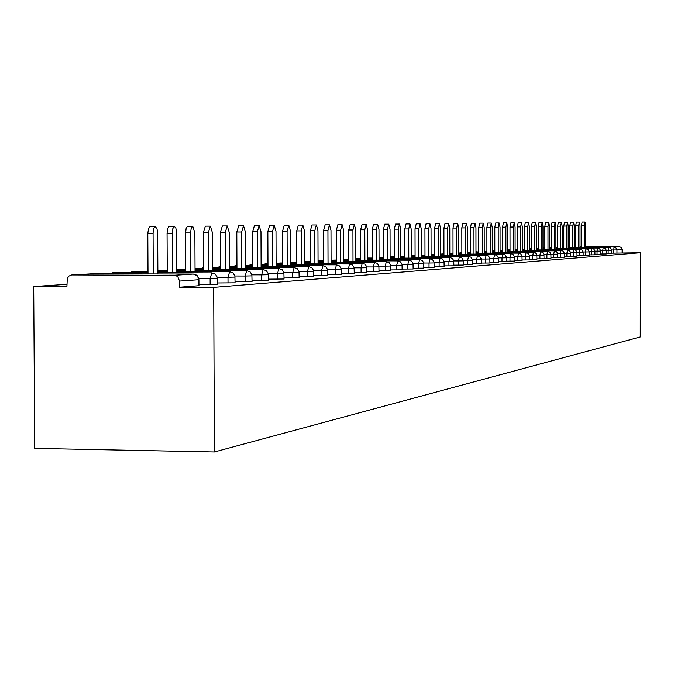 <?xml version="1.0" encoding="UTF-8"?>
<svg xmlns="http://www.w3.org/2000/svg" width="674" height="674" viewBox="0 0 674 674"><rect width="100%" height="100%" fill="white"/><g stroke="black" fill="none" stroke-linecap="round" stroke-linejoin="round"><path stroke-width="1.01" d="M66.886 284.318L33.7 286.526L34.719 448.37L214.391 451.959L640.249 336.958L640.3 252.742L213.7 287.368L214.391 451.959M72.177 274.941L174.06 275.312L193.295 274.065L93.357 273.72L71.461 274.992L68.959 276.079L67.299 278.345L66.903 286.677L33.7 286.526M198.94 285.65L198.67 279.718L179.545 281.075L179.57 287.208L213.7 287.368M198.695 285.717L179.57 287.208M179.545 281.075L177.928 277.006L176.428 275.885L174.06 275.312M585.714 246.945L619.238 246.633L585.714 246.608M581.435 246.6L580.028 246.6M575.689 246.6L574.206 246.591M569.8 246.591L568.249 246.591M640.3 252.742L611.689 253.154M611.647 253.525L606.246 253.567M606.204 253.946L600.669 253.997M600.627 254.376L594.965 254.427M594.923 254.823L589.127 254.873M589.084 255.278L583.153 255.328M583.103 255.741L577.028 255.8M576.978 256.221L570.752 256.272M570.701 256.71L564.323 256.769M564.264 257.207L557.727 257.266M557.668 257.721L550.961 257.78M550.902 258.252L544.028 258.311M543.96 258.791L536.9 258.85M536.841 259.347L529.596 259.406M529.528 259.911L522.089 259.979M522.021 260.501L514.372 260.56M514.304 261.099L506.444 261.167M506.376 261.714L498.297 261.782M498.221 262.346L489.914 262.422M489.838 263.003L481.287 263.071M481.202 263.669L472.407 263.745M472.322 264.36L463.265 264.444M463.181 265.076L453.846 265.152M453.754 265.809L444.141 265.893M444.04 266.567L434.132 266.651M434.031 267.342L423.803 267.426M423.693 268.142L413.137 268.235M413.027 268.977L402.125 269.069M402.016 269.827L390.752 269.929M390.634 270.712L378.99 270.813M378.864 271.63L366.825 271.732M366.69 272.574L354.238 272.684M354.094 273.56L341.196 273.661M341.052 274.571L327.682 274.68M327.53 275.624L313.671 275.733M313.511 276.711L299.13 276.829M298.961 277.84L284.032 277.966M283.855 279.011L268.345 279.146M268.151 280.232L252.034 280.367M251.832 281.505L235.058 281.639M234.838 282.819L217.373 282.962M217.146 284.192L198.94 284.344M622.144 252.716L622.144 249.582L616.971 249.944L616.971 253.121M619.238 246.633L621.293 247.501L622.144 249.582M157.876 273.947L157.665 232.774L157 228.756L155.382 226.734L153.925 228.2L153.074 232.833L153.259 273.93M153.065 233.617L147.8 233.617L148.474 228.713L149.872 226.767L155.382 226.734M147.8 233.617L148.002 273.914M176.841 272.759L176.639 232.446L175.821 228.006L174.456 226.523L172.864 228.461L172.232 232.505L172.409 272.743M172.224 233.263L167.059 233.263L167.708 228.469L169.048 226.557L174.456 226.523M167.059 233.263L167.253 272.726M195.047 271.614L194.87 232.85L192.756 226.321L191.231 228.225L190.624 232.185L190.793 271.605M190.616 232.926L185.552 232.926L186.167 228.225L187.456 226.363L192.756 226.321M185.552 232.926L185.729 271.588M212.529 270.518L212.369 232.53L210.339 226.127L208.283 232.606L208.443 270.51M208.283 232.606L203.304 232.606L205.376 226.135L210.339 226.127M203.304 232.606L203.472 270.493M229.345 269.465L229.194 232.227L227.239 225.942L225.268 232.294L225.419 269.457M225.268 232.294L220.381 232.294L222.369 225.95L227.239 225.942M220.381 232.294L220.533 269.44M245.53 268.454L245.387 231.923L243.508 225.765L241.604 231.999L241.747 268.446M241.604 231.999L236.801 231.999L238.714 225.773L243.508 225.765M236.801 231.999L236.945 268.429M261.108 267.477L260.973 231.645L259.161 225.596L257.333 231.704L257.468 267.468M257.333 231.704L252.615 231.713L254.452 225.605L259.161 225.596M252.615 231.713L252.75 267.46M276.121 266.542L275.995 231.367L274.251 225.436L272.481 231.435L272.608 266.533M272.481 231.435L267.848 231.435L269.625 225.436L274.251 225.436M267.848 231.435L267.974 266.516M290.595 265.64L290.486 231.106L288.801 225.276L287.09 231.165L287.208 265.632M287.09 231.165L282.532 231.165L284.243 225.276L288.801 225.276M282.532 231.165L282.65 265.615M304.564 264.764L304.454 230.845L302.837 225.116L301.185 230.904L301.295 264.756M301.185 230.904L296.703 230.912L298.355 225.124L302.837 225.116M296.703 230.912L296.813 264.747M318.052 263.922L317.951 230.601L316.384 224.973L314.792 230.66L314.893 263.913M314.792 230.66L310.377 230.66L311.978 224.973L316.384 224.973M310.377 230.66L310.487 263.905M331.086 263.113L330.985 230.365L329.468 224.83L327.935 230.415L328.027 263.104M327.935 230.415L323.587 230.424L325.138 224.83L329.468 224.83M323.587 230.424L323.688 263.096M343.673 262.321L343.588 230.129L342.122 224.695L340.64 230.188L340.724 262.321M340.64 230.188L336.36 230.188L337.851 224.695L342.122 224.695M336.36 230.188L336.452 262.304M355.855 261.563L355.771 229.91L354.356 224.56L352.923 229.96L352.999 261.563M352.923 229.96L348.711 229.96L350.151 224.56L354.356 224.56M348.711 229.96L348.795 261.546M367.642 260.83L367.566 229.691L366.193 224.425L364.803 229.741L364.878 260.821M364.803 229.741L360.657 229.75L362.056 224.434L366.193 224.425M360.657 229.75L360.733 260.813M379.058 260.122L378.982 229.489L377.659 224.299L376.311 229.531L376.378 260.113M376.311 229.531L372.225 229.539L373.581 224.307L377.659 224.299M372.225 229.539L372.301 260.105M390.111 259.431L390.044 229.286L388.763 224.181L387.457 229.328L387.525 259.423M387.457 229.328L383.43 229.337L384.736 224.189L388.763 224.181M383.43 229.337L383.498 259.414M400.828 258.765L400.769 229.084L399.522 224.063L398.25 229.135L398.317 258.757M398.25 229.135L394.282 229.135L395.562 224.071L399.522 224.063M394.282 229.135L394.349 258.749M411.216 258.117L411.157 228.899L409.952 223.953L408.722 228.941L408.781 258.117M408.722 228.941L404.813 228.941L406.051 223.953L409.952 223.953M404.813 228.941L404.872 258.108M421.301 257.493L421.242 228.713L420.071 223.835L418.883 228.756L418.933 257.485M418.883 228.756L415.024 228.756L416.22 223.844L420.071 223.835M415.024 228.756L415.083 257.476M431.082 256.887L431.031 228.537L429.894 223.734L428.74 228.579L428.79 256.878M428.74 228.579L424.932 228.579L426.094 223.734L429.894 223.734M424.932 228.579L424.991 256.87M440.585 256.288L440.535 228.36L439.431 223.625L438.311 228.402L438.353 256.288M438.311 228.402L434.553 228.402L435.682 223.633L439.431 223.625M434.553 228.402L434.604 256.28M449.811 255.716L449.769 228.191L448.69 223.524L447.603 228.233L447.646 255.716M447.603 228.233L443.905 228.233L445 223.532L448.69 223.524M443.905 228.233L443.947 255.707M458.775 255.16L458.741 228.031L457.697 223.431L456.635 228.065L456.677 255.16M456.635 228.065L452.987 228.073L454.049 223.431L457.697 223.431M452.987 228.073L453.021 255.151M467.495 254.62L467.461 227.871L466.442 223.33L465.414 227.905L465.448 254.62M465.414 227.905L461.808 227.913L462.853 223.338L466.442 223.33M461.808 227.913L461.85 254.612M475.979 254.09L475.945 227.711L474.959 223.237L473.948 227.753L473.982 254.09M473.948 227.753L470.393 227.753L471.404 223.246L474.959 223.237M470.393 227.753L470.435 254.081M484.227 253.584L484.193 227.559L483.233 223.153L482.255 227.601L482.289 253.576M482.255 227.601L478.751 227.601L479.728 223.153L483.233 223.153M478.751 227.601L478.784 253.576M492.256 253.087L492.231 227.416L491.295 223.06L490.343 227.45L490.369 253.079M490.343 227.45L486.881 227.45L487.833 223.069L491.295 223.06M486.881 227.45L486.906 253.079M500.074 252.598L500.049 227.273L499.139 222.976L498.212 227.307L498.238 252.598M498.212 227.307L494.792 227.307L495.727 222.976L499.139 222.976M494.792 227.307L494.817 252.59M507.691 252.127L507.665 227.138L506.781 222.892L505.879 227.163L505.904 252.127M505.879 227.163L502.501 227.172L503.411 222.9L506.781 222.892M502.501 227.172L502.526 252.118M515.113 251.663L515.088 226.995L514.228 222.808L513.344 227.028L513.369 251.663M513.344 227.028L510.007 227.037L510.892 222.816L514.228 222.808M510.007 227.037L510.033 251.663M522.342 251.217L522.325 226.868L521.482 222.732L520.623 226.894L520.64 251.217M520.623 226.894L517.329 226.902L518.188 222.74L521.482 222.732M517.329 226.902L517.346 251.208M529.393 250.779L529.376 226.734L528.559 222.656L527.717 226.767L527.734 250.779M527.717 226.767L524.465 226.767L525.307 222.656L528.559 222.656M524.465 226.767L524.482 250.77M536.268 250.357L536.26 226.616L535.459 222.58L534.642 226.641L534.651 250.349M534.642 226.641L531.415 226.641L532.241 222.58L535.459 222.58M531.415 226.641L531.432 250.349M542.983 249.936L542.966 226.489L542.191 222.504L541.391 226.515L541.399 249.936M541.391 226.515L538.206 226.523L539.006 222.513L542.191 222.504M538.206 226.523L538.223 249.936M549.529 249.532L549.512 226.371L548.754 222.437L547.979 226.397L547.987 249.532M547.979 226.397L544.828 226.405L545.611 222.437L548.754 222.437M544.828 226.405L544.845 249.532M555.915 249.136L555.907 226.253L555.165 222.361L554.407 226.279L554.416 249.136M554.407 226.279L551.298 226.287L552.057 222.369L555.165 222.361M551.298 226.287L551.307 249.136M562.158 248.748L562.15 226.135L561.425 222.294L560.684 226.169L560.692 248.748M560.684 226.169L557.609 226.169L558.358 222.302L561.425 222.294M557.609 226.169L557.617 248.748M568.249 248.377L568.249 226.026L567.542 222.226L566.817 226.051L566.817 248.369M566.817 226.051L563.776 226.06L564.5 222.235L567.542 222.226M563.776 226.06L563.776 248.369M574.206 248.007L574.206 225.916L573.515 222.167L572.807 225.942L572.807 248.007M572.807 225.942L569.8 225.95L570.507 222.167L573.515 222.167M569.8 225.95L569.8 247.998M580.028 247.644L580.028 225.815L579.354 222.1L578.663 225.841L578.663 247.644M578.663 225.841L575.68 225.841L576.38 222.1L579.354 222.1M575.68 225.841L575.689 247.644M585.714 247.291L585.714 225.706L585.057 222.041L584.383 225.731L584.383 247.291M584.383 225.731L581.435 225.739L582.117 222.041L585.057 222.041M581.435 225.739L581.435 247.291M198.94 285.692L198.914 279.693L198.131 277.275L196.142 274.941L193.387 274.074M193.32 274.065L92.759 273.762M563.776 246.633L562.158 246.735M562.158 246.92L563.776 246.92M568.249 246.928L569.8 246.928M574.206 246.937L575.689 246.937M580.028 246.937L581.435 246.937M613.525 253.154L614.039 246.97L616.525 248.361L616.971 249.944L611.672 249.978M210.145 284.394L210.12 278.505L198.779 278.463M193.345 274.065L197.288 275.725L198.914 279.659M147.994 272.658L113.796 272.549L112.617 273.787M217.373 284.251L217.213 277.157L215.301 274.082L211.847 272.877L210.12 278.505L217.121 278.328M228.014 283.013L227.989 277.241L217.222 277.199M245.159 281.681L245.142 276.028L234.914 275.995M261.638 280.401L261.622 274.866L251.907 274.832M277.486 279.179L277.469 273.745L268.227 273.711M292.735 278L292.718 272.667L283.923 272.633M307.42 276.862L307.403 271.63L299.029 271.597M321.565 275.767L321.549 270.628L313.57 270.603M335.214 274.706L335.197 269.659L327.589 269.642M348.374 273.686L348.365 268.732L341.103 268.707M361.087 272.7L361.079 267.831L354.153 267.814M373.371 271.757L373.362 266.963L366.749 266.946M385.242 270.83L385.233 266.12L378.914 266.104M396.725 269.945L396.716 265.312L390.684 265.295M407.837 269.086L407.829 264.528L402.058 264.511M418.605 268.252L418.596 263.761L413.078 263.753M429.026 267.443L429.018 263.029L423.735 263.012M439.128 266.66L439.119 262.312L434.073 262.304M448.926 265.901L448.918 261.622L444.082 261.613M458.43 265.168L458.421 260.948L453.796 260.939M467.655 264.452L467.655 260.299L463.215 260.282M476.619 263.761L476.611 259.659L472.364 259.65M485.322 263.087L485.314 259.043L481.244 259.035M493.772 262.43L493.772 258.445L489.872 258.437M501.995 261.79L501.995 257.864L498.255 257.856M509.999 261.175L509.991 257.299L506.401 257.291M517.775 260.568L517.775 256.752L514.338 256.743M525.349 259.987L525.349 256.213L522.047 256.213M532.73 259.414L532.721 255.69L529.562 255.69M539.908 258.858L539.908 255.185L536.875 255.185M546.909 258.319L546.909 254.688L543.994 254.688M553.733 257.788L553.733 254.208L550.936 254.208M560.38 257.274L560.38 253.736L557.701 253.736M566.868 256.769L566.868 253.281L564.29 253.272M573.203 256.28L573.203 252.834L570.726 252.826M579.379 255.8L579.379 252.396L577.003 252.388M585.403 255.336L585.403 251.966L583.128 251.966M591.292 254.882L591.292 251.554L589.11 251.545M597.046 254.435L597.046 251.149L594.948 251.141M602.666 253.997L602.666 250.745L600.652 250.745M608.159 253.576L608.159 250.357L606.221 250.357M157.868 272.692L211.931 272.877M147.994 271.462L133.418 271.42L132.289 272.608M235.058 282.878L234.906 275.927L233.027 272.911L229.649 271.732L227.989 277.241L234.813 277.073M252.034 281.555L251.882 274.739L250.046 271.791L246.735 270.628L245.142 276.028L251.806 275.868M195.039 270.468L246.81 270.628M268.353 280.283L268.201 273.602L266.399 270.704L263.155 269.566L261.622 274.866L268.134 274.706M212.529 269.415L263.222 269.566M284.04 279.061L283.889 272.507L282.128 269.667L278.943 268.555L277.469 273.745L283.83 273.593M299.138 277.882L298.995 271.454L297.259 268.673L294.134 267.578L292.718 272.667L298.944 272.523M245.521 267.435L294.193 267.578M220.524 266.441L219.825 267.359M313.671 276.753L313.536 270.442L311.835 267.704L308.768 266.634L307.403 271.63L313.494 271.487M236.936 265.497L235.437 266.432M327.69 275.658L327.556 269.465L325.879 266.778L322.905 265.724L321.549 270.628L327.513 270.493M276.121 265.598L322.922 265.724M252.742 264.629L251.318 264.629L250.501 265.531M341.196 274.604L341.069 268.522L339.426 265.885L336.469 264.848L335.197 269.659L341.036 269.533M290.595 264.73L336.52 264.848M267.966 263.795L265.817 263.795L265.034 264.663M354.238 273.593L354.111 267.612L352.494 265.017L349.595 264.006L348.365 268.732L354.086 268.606M282.642 262.995L279.828 262.986L279.078 263.829M366.833 272.608L366.707 266.736L365.114 264.183L362.267 263.189L361.079 267.831L366.681 267.713M296.804 262.211L293.358 262.211L292.642 263.02M378.999 271.664L378.872 265.885L377.314 263.382L374.508 262.397L373.362 266.963L378.855 266.853M310.478 261.461L306.451 261.453L305.76 262.237M390.752 270.746L390.634 265.067L389.1 262.599L386.345 261.638L385.233 266.12L390.625 266.019M323.68 260.737L319.114 260.728L318.457 261.478M402.134 269.861L402.016 264.267L400.499 261.849L397.795 260.897L396.716 265.312L402.007 265.211M336.444 260.029L331.077 260.181M413.137 269.002L413.027 263.5L411.536 261.116L408.874 260.181L407.829 264.528L413.019 264.427M423.803 268.168L423.685 262.759L422.227 260.417L419.624 259.49L418.596 263.761L423.685 263.669M379.058 259.406L419.632 259.49M434.132 267.367L434.022 262.034L432.582 259.726L430.02 258.824L429.018 263.029L434.022 262.936M444.141 266.584L444.031 261.344L442.616 259.069L440.088 258.176L439.119 262.312L444.031 262.22M400.828 258.1L440.105 258.176M453.846 265.834L453.745 260.661L452.347 258.42L449.861 257.544L448.918 261.622L453.745 261.529M463.265 265.093L463.164 260.004L461.783 257.797L459.339 256.937L458.421 260.948L463.173 260.863M472.407 264.385L472.306 259.372L470.949 257.198L468.523 256.339L467.655 260.299L472.322 260.215M481.287 263.694L481.185 258.749L479.854 256.609L477.453 255.766L476.611 259.659L481.202 259.583M489.914 263.02L489.813 258.15L488.498 256.036L486.131 255.21L485.314 259.043L489.829 258.968M498.297 262.363L498.196 257.561L496.898 255.48L494.59 254.662L493.772 258.445L498.212 258.378M506.444 261.731L506.351 256.996L505.07 254.941L502.77 254.132L501.995 257.864L506.368 257.797M514.372 261.116L514.279 256.44L513.015 254.418L510.766 253.618L509.991 257.299L514.296 257.232M453.021 253.028L452.423 253.534M522.089 260.509L521.996 255.901L520.741 253.904L518.525 253.121L517.775 256.752L522.013 256.684M461.85 252.548L460.814 253.036M529.596 259.928L529.503 255.379L528.273 253.407L526.065 252.632L525.349 256.213L529.528 256.154M470.427 252.076L468.986 252.556M536.9 259.355L536.816 254.873L535.603 252.927L533.437 252.16L532.721 255.69L536.841 255.631M478.776 251.621L476.956 252.084M544.028 258.808L543.935 254.376L542.739 252.455L540.599 251.697L539.908 255.185L543.96 255.126M486.906 251.175L484.716 251.621M550.961 258.26L550.877 253.887L549.689 251.992L547.583 251.25L546.909 254.688L550.902 254.629M494.817 250.736L492.273 251.175L494.817 251.183M557.727 257.738L557.642 253.416L556.471 251.545L554.373 250.812L553.733 254.208L557.668 254.149M564.323 257.224L564.239 252.961L563.085 251.107L561.021 250.383L560.38 253.736L564.264 253.685M570.752 256.718L570.667 252.506L569.53 250.686L567.483 249.97L566.868 253.281L570.701 253.222M577.028 256.23L576.944 252.068L575.815 250.265L573.801 249.557L573.203 252.834L576.978 252.775M583.153 255.758L583.128 251.992L582.226 250.096L579.977 249.161L579.379 252.396L583.103 252.346M589.127 255.286L589.11 251.579L588.217 249.7L585.976 248.773L585.403 251.966L589.084 251.916M594.965 254.831L594.889 250.821L593.802 249.077L591.865 248.394L591.292 251.554L594.923 251.503M600.669 254.393L600.593 250.425L599.515 248.698L597.602 248.032L597.046 251.149L600.627 251.099M606.246 253.955L606.17 250.037L605.1 248.335L603.196 247.67L602.666 250.745L606.204 250.703M611.689 253.534L611.613 249.65L610.56 247.973L608.681 247.316L608.159 250.357L611.647 250.315M113.114 272.591L110.384 273.779M132.744 271.462L130.099 272.599M229.666 271.723L176.832 271.555M167.245 271.529L157.868 271.496M185.721 270.434L176.832 270.409M167.245 270.375L157.859 270.35M203.464 269.389L195.03 269.364M185.712 269.339L176.824 269.305M185.712 268.749L184.752 269.33M278.985 268.555L229.345 268.404M220.524 268.378L212.521 268.362M203.464 268.328L195.03 268.303M203.455 267.452L201.602 268.328M236.945 267.409L229.337 267.393M220.524 267.367L212.521 267.342M220.103 266.432L217.837 267.359M308.81 266.634L261.108 266.5M252.742 266.474L245.521 266.457M236.936 266.432L229.337 266.415M235.681 265.531L233.49 266.424M267.966 265.573L261.099 265.556M252.742 265.539L245.513 265.514M250.72 264.671L248.588 265.522M282.65 264.705L276.113 264.688M267.966 264.671L261.099 264.655M265.227 263.837L263.155 264.655M349.604 263.997L304.564 263.888M296.813 263.871L290.595 263.854M282.642 263.837L276.113 263.82M279.247 263.029L277.233 263.82M362.275 263.189L318.052 263.079M310.478 263.062L304.564 263.045M296.804 263.029L290.587 263.012M292.794 262.245L290.831 263.012M374.517 262.397L331.077 262.296M323.688 262.279L318.052 262.262M310.478 262.245L304.555 262.237M305.886 261.495L304.555 261.891M386.354 261.638L343.673 261.537M336.452 261.52L331.077 261.512M323.68 261.495L318.044 261.478M318.558 260.762L318.044 260.863M397.803 260.897L355.855 260.804M348.795 260.787L343.673 260.779M336.444 260.762L331.077 260.754M408.882 260.181L367.642 260.097M360.733 260.08L355.855 260.071M348.787 260.054L343.673 260.046M372.292 259.397L367.642 259.389M360.733 259.372L355.847 259.364M348.787 259.347L343.664 259.338M430.004 258.824L390.111 258.74M383.498 258.732L379.058 258.723M372.292 258.706L367.642 258.698M360.733 258.681L355.847 258.673M394.349 258.083L390.111 258.075M383.498 258.066L379.049 258.058M372.292 258.041L367.633 258.032M449.844 257.544L411.216 257.468M404.872 257.46L400.828 257.451M394.349 257.443L390.111 257.434M383.489 257.417L379.049 257.409M459.323 256.937L421.301 256.861M415.083 256.853L411.216 256.845M404.872 256.836L400.828 256.828M394.349 256.819L390.103 256.811M468.523 256.339L431.082 256.272M424.982 256.263L421.301 256.255M415.074 256.246L411.216 256.238M404.872 256.23L400.819 256.221M477.462 255.766L440.577 255.707M434.604 255.69L431.082 255.69M424.982 255.673L421.292 255.673M415.074 255.657L411.216 255.657M486.139 255.21L449.811 255.143M443.947 255.134L440.577 255.134M434.604 255.117L431.082 255.117M424.982 255.109L421.292 255.101M424.982 254.797L424.359 255.101M494.59 254.662L458.775 254.603M453.021 254.595L449.811 254.595M443.947 254.578L440.577 254.578M434.604 254.57L431.082 254.561M434.604 254.115L433.492 254.561M502.787 254.132L467.495 254.081M461.85 254.073L458.775 254.064M453.021 254.056L449.811 254.056M443.947 254.047L440.577 254.039M443.753 253.55L442.371 254.039M510.766 253.618L475.979 253.567M470.427 253.559L467.495 253.559M461.85 253.55L458.775 253.542M453.021 253.534L449.802 253.534M452.372 253.053L451.016 253.534M518.517 253.121L484.227 253.07M478.776 253.062L475.97 253.062M470.427 253.053L467.495 253.045M461.85 253.036L458.775 253.036M460.755 252.573L459.432 253.036M526.065 252.632L492.256 252.59M486.906 252.582L484.227 252.573M478.776 252.565L475.97 252.565M470.427 252.556L467.495 252.548M468.919 252.101L467.63 252.556M533.429 252.16L500.074 252.118M494.817 252.11L492.256 252.101M486.906 252.101L484.227 252.093M478.776 252.084L475.97 252.084M476.88 251.646L475.97 251.899M540.59 251.697L507.691 251.655M502.526 251.646L500.074 251.646M494.817 251.638L492.256 251.638M486.906 251.629L484.227 251.621M547.574 251.25L515.113 251.208M510.033 251.2L507.691 251.2M502.526 251.191L500.074 251.191M554.382 250.812L522.342 250.77M517.346 250.762L515.113 250.762M510.033 250.753L507.691 250.753M502.518 250.745L500.074 250.745M561.012 250.383L529.393 250.349M524.482 250.34L522.342 250.34M517.346 250.332L515.105 250.332M510.024 250.324L507.691 250.324M502.518 250.315L500.074 250.307M567.491 249.97L536.268 249.928M531.432 249.928L529.393 249.919M524.482 249.919L522.342 249.911M517.346 249.911L515.105 249.902M510.024 249.902L507.691 249.894M573.801 249.557L542.974 249.523M538.223 249.523L536.268 249.515M531.432 249.515L529.393 249.506M524.482 249.506L522.342 249.498M517.346 249.498L515.105 249.49M579.969 249.161L549.529 249.127M544.845 249.127L542.974 249.119M538.223 249.119L536.268 249.119M531.432 249.11L529.393 249.11M524.473 249.102L522.342 249.102M585.984 248.773L555.915 248.748M551.307 248.74L549.529 248.74M544.845 248.731L542.974 248.731M538.223 248.723L536.268 248.723M531.432 248.714L529.393 248.714M591.856 248.394L562.158 248.369M557.617 248.361L555.915 248.361M551.307 248.352L549.529 248.352M544.845 248.352L542.974 248.344M538.223 248.344L536.268 248.344M597.594 248.032L568.249 247.998M563.776 247.998L562.158 247.99M557.617 247.99L555.915 247.99M551.307 247.981L549.529 247.981M544.845 247.973L542.974 247.973M603.205 247.67L574.206 247.636M569.8 247.636L568.249 247.636M563.776 247.628L562.158 247.628M557.617 247.619L555.915 247.619M551.307 247.619L549.529 247.619M608.681 247.316L580.028 247.291M575.689 247.282L574.206 247.282M569.8 247.274L568.249 247.274M563.776 247.274L562.158 247.274M557.617 247.265L555.915 247.265"/></g></svg>
